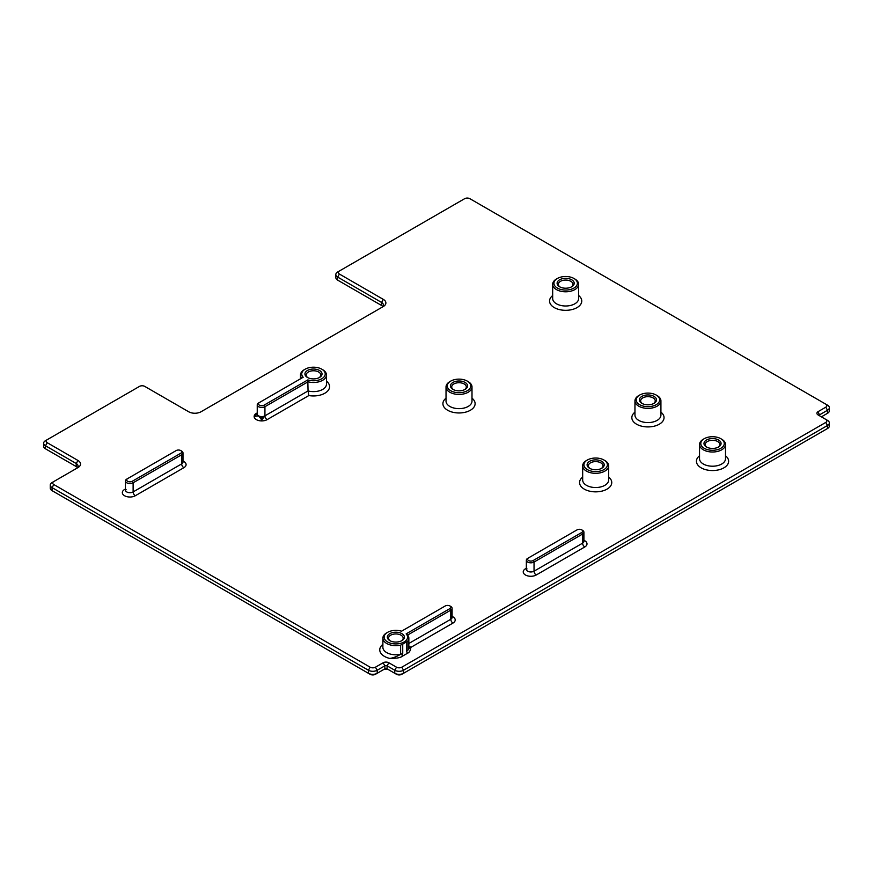 <?xml version="1.0" encoding="UTF-8"?>
<svg xmlns="http://www.w3.org/2000/svg" width="873" height="873" viewBox="0 0 873 873"><rect width="100%" height="100%" fill="white"/><g stroke="black" fill="none" stroke-linecap="round" stroke-linejoin="round"><path stroke-width="1.31" d="M818.088 411.641A4.038 2.335 0 0 0 818.088 414.937L825.771 419.378A3.732 2.15 180 0 1 825.771 422.423L401.787 667.201A3.732 2.15 180 0 1 396.517 667.201L388.834 662.771A4.038 2.335 0 0 0 383.116 662.771L375.434 667.201A3.732 2.15 180 0 1 370.152 667.201L53.82 484.57A3.732 2.15 180 0 1 53.82 481.525L77.981 467.579A8.697 5.02 0 0 0 77.981 460.475L47.229 442.709A3.732 2.15 180 0 1 47.229 439.676L139.494 386.401A3.732 2.15 180 0 1 144.765 386.401L188.699 411.772A8.697 5.02 0 0 0 201.008 411.772L383.334 306.499A8.697 5.02 0 0 0 383.334 299.395L339.401 274.035A3.732 2.15 180 0 1 339.401 270.99L464.622 198.695A3.732 2.15 180 0 1 469.892 198.695L825.771 404.155A3.732 2.15 180 0 1 825.771 407.2L818.088 411.641L819.845 415.952A1.55 0.895 180 0 1 819.387 415.319A1.55 0.895 180 0 1 819.845 414.686L827.528 410.245A6.209 3.59 0 0 0 829.35 407.713L829.35 410.757A6.209 3.59 180 0 1 827.528 413.289L825.771 414.304A3.732 2.15 0 0 0 825.782 414.293M52.064 482.54L53.82 481.525L52.064 482.54A6.209 3.59 0 0 0 50.241 485.072A6.209 3.59 0 0 0 52.064 487.614L368.395 670.246A6.209 3.59 0 0 0 377.191 670.246L384.873 665.815A1.55 0.895 180 0 1 387.077 665.815L394.76 670.246A6.209 3.59 0 0 0 403.544 670.246L827.528 425.467A6.209 3.59 0 0 0 829.35 422.925L829.35 425.969A6.209 3.59 180 0 1 827.528 428.512L825.771 429.527A3.732 2.15 0 0 0 825.782 429.516M396.517 674.305A3.732 2.15 0 0 0 401.787 674.305L403.544 673.29A6.209 3.59 180 0 1 394.76 673.29L396.517 674.305M383.116 669.864A4.038 2.335 180 0 1 388.834 669.864L387.077 668.849A1.55 0.895 0 0 0 384.873 668.849L383.116 669.864M370.152 674.305A3.732 2.15 0 0 0 375.434 674.305L377.191 673.29A6.209 3.59 180 0 1 368.395 673.29L370.152 674.305M53.81 491.663A3.732 2.15 0 0 0 53.82 491.674L52.064 490.659A6.209 3.59 180 0 1 50.241 488.116L50.241 485.072M47.218 449.813A3.732 2.15 0 0 0 47.229 449.813L45.472 448.798A6.209 3.59 180 0 1 43.65 446.267L43.65 443.222A6.209 3.59 0 0 0 45.472 445.754L76.224 463.519A6.209 3.59 180 0 1 78.046 466.051A6.209 3.59 180 0 1 76.235 468.583M339.39 281.128A3.732 2.15 0 0 0 339.401 281.128L337.644 280.113A6.209 3.59 180 0 1 335.821 277.581L335.821 274.537A6.209 3.59 0 0 0 337.644 277.068L381.577 302.44A6.209 3.59 180 0 1 383.4 304.972A6.209 3.59 180 0 1 381.599 307.503M261.747 419.989L258.561 415.832L261.747 417.665L264.934 415.832L261.747 419.989L261.747 417.665M258.561 415.832L255.374 416.312L255.374 413.988L258.561 415.832A4.507 2.597 180 0 1 257.24 413.988L257.24 404.854A4.507 2.597 0 0 0 260.023 407.255A4.507 2.597 0 0 0 264.934 406.698L308.049 381.796A12.986 7.497 0 0 0 326.469 374.986A12.986 7.497 0 0 0 322.661 369.683L321.788 369.181A11.742 6.777 180 0 1 322.868 378.042A11.742 6.777 180 0 1 307.809 379.908L308.049 390.929L264.934 415.832A4.507 2.597 180 0 1 258.561 415.832M257.24 412.907L255.374 413.988M825.771 414.304L821.384 416.847M825.771 429.527L401.787 674.305M396.517 667.201L394.76 670.246L394.76 673.29L388.834 669.864M383.116 662.771L384.873 665.815L384.873 668.849L375.434 674.305M370.152 667.201L368.395 670.246L368.395 673.29L52.064 490.659L52.064 487.614L53.82 484.57M77.457 467.579A6.209 3.59 0 0 0 76.224 466.564L45.472 448.798L45.472 445.754L47.229 442.709M382.811 306.499A6.209 3.59 0 0 0 381.577 305.485L337.644 280.113L337.644 277.068L339.401 274.035M829.35 422.925A6.209 3.59 0 0 0 827.528 420.393L825.771 419.378M829.35 407.713A6.209 3.59 0 0 0 827.528 405.17L825.771 404.155M45.472 440.69L47.229 439.676L45.472 440.69A6.209 3.59 0 0 0 43.65 443.222M337.644 272.005L339.401 270.99L337.644 272.005A6.209 3.59 0 0 0 335.821 274.537M408.848 646.162L410.834 647.406C410.517 650.56 409.361 652.535 407.364 653.331L401.929 656.474C400.358 657.773 396.298 658.417 389.751 658.428C393.101 658.002 396.724 656.616 400.631 654.27A12.986 7.497 180 0 1 382.876 647.297L382.876 638.163A12.986 7.497 0 0 0 400.631 645.136L400.631 654.27A6.209 3.59 180 0 0 402.737 653.462L402.737 644.11L406.556 641.917L406.556 651.269L407.364 653.331M410.43 646.958L407.942 650.047L407.942 640.913L406.556 641.917M401.929 656.474L402.737 653.462M407.942 640.913A12.986 7.497 0 0 0 408.848 638.163A12.986 7.497 0 0 0 407.658 635.031L450.784 610.129A4.507 2.597 0 0 0 452.094 608.295A4.507 2.597 0 0 0 450.784 606.451L449.901 605.949A3.263 1.888 180 0 1 449.901 608.612L406.141 633.874L407.658 635.031M406.141 633.874A11.742 6.777 180 0 1 402.464 642.746A11.742 6.777 180 0 1 386.815 641.469A11.742 6.777 180 0 1 387.557 632.358A11.742 6.777 180 0 1 401.525 631.212L445.285 605.949A3.263 1.888 180 0 1 449.901 605.949M387.557 632.358L386.674 632.86A12.986 7.497 0 0 0 382.876 638.163M402.737 644.11L400.631 645.136M574.838 278.989L573.965 278.487A11.742 6.777 180 0 1 573.965 288.068A11.742 6.777 180 0 1 557.356 288.068A11.742 6.777 180 0 1 557.356 278.487A11.742 6.777 180 0 1 573.965 278.487L574.838 278.989A12.986 7.497 0 0 1 578.646 284.292A12.986 7.497 0 0 1 565.66 291.789A12.986 7.497 0 0 1 552.674 284.292A12.986 7.497 0 0 1 556.472 278.989L557.356 278.487M571.695 279.786A8.544 4.932 0 0 0 559.615 279.786A8.544 4.932 0 0 0 559.615 286.77A8.544 4.932 0 0 0 571.695 286.77A8.544 4.932 0 0 0 571.695 279.786M721.709 439.217L720.825 438.704A11.742 6.777 180 0 1 720.825 448.296A11.742 6.777 180 0 1 704.227 448.296A11.742 6.777 180 0 1 704.227 438.704A11.742 6.777 180 0 1 720.825 438.704L721.709 439.217A12.986 7.497 0 0 1 725.518 444.51A12.986 7.497 0 0 1 712.521 452.007A12.986 7.497 0 0 1 699.535 444.51A12.986 7.497 0 0 1 703.343 439.217L704.227 438.704M718.566 440.014A8.544 4.932 0 0 0 706.486 440.014A8.544 4.932 0 0 0 706.486 446.987A8.544 4.932 0 0 0 718.566 446.987A8.544 4.932 0 0 0 718.566 440.014M657.118 395.578L656.245 395.076A11.742 6.777 180 0 1 656.245 404.668A11.742 6.777 180 0 1 639.636 404.668A11.742 6.777 180 0 1 639.636 395.076A11.742 6.777 180 0 1 656.245 395.076L657.118 395.578A12.986 7.497 0 0 1 660.926 400.882A12.986 7.497 0 0 1 647.941 408.378A12.986 7.497 0 0 1 634.955 400.882A12.986 7.497 0 0 1 638.752 395.578L639.636 395.076M653.986 396.386A8.544 4.932 0 0 0 641.895 396.386A8.544 4.932 0 0 0 641.895 403.359A8.544 4.932 0 0 0 653.986 403.359A8.544 4.932 0 0 0 653.986 396.386M604.836 460.518L603.963 460.016A11.742 6.777 180 0 1 603.963 469.598A11.742 6.777 180 0 1 587.354 469.598A11.742 6.777 180 0 1 587.354 460.016A11.742 6.777 180 0 1 603.963 460.016L604.836 460.518A12.986 7.497 0 0 1 608.645 465.822A12.986 7.497 0 0 1 595.659 473.319A12.986 7.497 0 0 1 582.673 465.822A12.986 7.497 0 0 1 586.47 460.518L587.354 460.016M601.693 461.315A8.544 4.932 0 0 0 589.613 461.315A8.544 4.932 0 0 0 589.613 468.299A8.544 4.932 0 0 0 601.693 468.299A8.544 4.932 0 0 0 601.693 461.315M527.663 558.382L528.547 557.88L527.663 558.382A4.507 2.597 0 0 0 526.343 560.226A4.507 2.597 0 0 0 529.125 562.627A4.507 2.597 0 0 0 534.036 562.059L582.586 534.036A4.507 2.597 0 0 0 583.906 532.192A4.507 2.597 0 0 0 582.586 530.358L581.713 529.846A3.263 1.888 180 0 1 581.713 532.508L533.163 560.542A3.263 1.888 180 0 1 528.547 560.542A3.263 1.888 180 0 1 528.547 557.88L577.097 529.846A3.263 1.888 180 0 1 581.713 529.846M401.896 633.656A8.544 4.932 0 0 0 389.816 633.656A8.544 4.932 0 0 0 389.816 640.629A8.544 4.932 0 0 0 401.896 640.629A8.544 4.932 0 0 0 401.896 633.656M468.201 381.632L467.317 381.119A11.742 6.777 180 0 1 467.317 390.711A11.742 6.777 180 0 1 450.708 390.711A11.742 6.777 180 0 1 450.708 381.119A11.742 6.777 180 0 1 467.317 381.119L468.201 381.632A12.986 7.497 0 0 1 471.998 386.935A12.986 7.497 0 0 1 459.012 394.432A12.986 7.497 0 0 1 446.027 386.935A12.986 7.497 0 0 1 449.835 381.632L450.708 381.119M465.058 382.429A8.544 4.932 0 0 0 452.978 382.429A8.544 4.932 0 0 0 452.978 389.402A8.544 4.932 0 0 0 465.058 389.402A8.544 4.932 0 0 0 465.058 382.429M307.809 379.908L264.05 405.17A3.263 1.888 180 0 1 259.434 405.17A3.263 1.888 180 0 1 259.434 402.508L303.193 377.245A11.742 6.777 180 0 1 305.179 369.181A11.742 6.777 180 0 1 321.788 369.181M305.179 369.181L304.295 369.683A12.986 7.497 0 0 0 300.498 374.986A12.986 7.497 0 0 0 301.676 378.118M258.561 403.02L259.434 402.508L258.561 403.02A4.507 2.597 0 0 0 257.24 404.854M319.518 370.479A8.544 4.932 0 0 0 307.438 370.479A8.544 4.932 0 0 0 307.438 377.463A8.544 4.932 0 0 0 319.518 377.463A8.544 4.932 0 0 0 319.518 370.479M180.787 453.24L181.671 454.768L181.671 463.89L133.122 491.925L133.122 482.791L181.671 454.768A4.507 2.597 0 0 0 182.992 452.923A4.507 2.597 0 0 0 181.671 451.09L180.787 450.577A3.263 1.888 180 0 1 180.787 453.24L132.249 481.274A3.263 1.888 180 0 1 127.633 481.274A3.263 1.888 180 0 1 127.633 478.611L126.749 479.113A4.507 2.597 0 0 0 125.428 480.958A4.507 2.597 0 0 0 128.211 483.358A4.507 2.597 0 0 0 133.122 482.791L132.249 481.274M126.749 479.113L176.182 450.577A3.263 1.888 180 0 1 180.787 450.577M390.296 640.891A7.3 4.212 180 0 1 388.561 638.163A7.3 4.212 180 0 1 393.068 634.267A7.3 4.212 180 0 1 401.023 635.184A7.3 4.212 180 0 1 403.162 638.163A7.3 4.212 180 0 1 401.427 640.891M307.907 377.714A7.3 4.212 180 0 1 306.183 374.986A7.3 4.212 180 0 1 310.69 371.09A7.3 4.212 180 0 1 318.645 372.007A7.3 4.212 180 0 1 320.784 374.986A7.3 4.212 180 0 1 319.049 377.714M255.374 414.118A7.617 4.398 0 0 0 256.946 419.935A7.617 4.398 0 0 0 267.127 419.629L308.835 395.556L308.049 390.929A12.986 7.497 180 0 0 326.469 384.12L326.469 374.986M453.447 389.664A7.3 4.212 180 0 1 451.712 386.935A7.3 4.212 180 0 1 456.219 383.04A7.3 4.212 180 0 1 464.174 383.956A7.3 4.212 180 0 1 466.313 386.935A7.3 4.212 180 0 1 464.578 389.664M590.093 468.55A7.3 4.212 180 0 1 588.358 465.822A7.3 4.212 180 0 1 592.865 461.926A7.3 4.212 180 0 1 600.82 462.843A7.3 4.212 180 0 1 602.959 465.822A7.3 4.212 180 0 1 601.224 468.55M706.955 447.238A7.3 4.212 180 0 1 705.22 444.51A7.3 4.212 180 0 1 709.727 440.625A7.3 4.212 180 0 1 717.693 441.531A7.3 4.212 180 0 1 719.832 444.51A7.3 4.212 180 0 1 718.097 447.238M642.375 403.61A7.3 4.212 180 0 1 640.64 400.882A7.3 4.212 180 0 1 645.147 396.986A7.3 4.212 180 0 1 653.102 397.902A7.3 4.212 180 0 1 655.241 400.882A7.3 4.212 180 0 1 653.506 403.61M560.095 287.021A7.3 4.212 180 0 1 558.36 284.292A7.3 4.212 180 0 1 562.867 280.397A7.3 4.212 180 0 1 570.822 281.313A7.3 4.212 180 0 1 572.961 284.292A7.3 4.212 180 0 1 571.226 287.021M377.191 673.29L377.191 670.246L375.434 667.201M387.077 668.849L387.077 665.815L388.834 662.771M403.544 673.29L403.544 670.246L401.787 667.201M827.528 428.512L827.528 425.467L825.771 422.423M827.528 413.289L827.528 410.245L825.771 407.2M77.981 460.475L76.224 463.519L76.224 466.564M383.334 299.395L381.577 302.44L381.577 305.485M308.835 395.556A16.096 9.287 0 0 0 326.611 392.021A16.096 9.287 0 0 0 326.469 381.163M552.674 295.543A16.096 9.287 0 0 0 554.879 307.929A16.096 9.287 0 0 0 576.442 307.929A16.096 9.287 0 0 0 578.646 295.543M634.955 412.143A16.096 9.287 0 0 0 637.159 424.529A16.096 9.287 0 0 0 658.722 424.529A16.096 9.287 0 0 0 660.926 412.143M699.535 455.771A16.096 9.287 0 0 0 701.739 468.157A16.096 9.287 0 0 0 723.313 468.157A16.096 9.287 0 0 0 725.518 455.771M582.673 477.073A16.096 9.287 0 0 0 584.877 489.458A16.096 9.287 0 0 0 606.44 489.458A16.096 9.287 0 0 0 608.645 477.073M446.027 398.186A16.096 9.287 0 0 0 448.231 410.572A16.096 9.287 0 0 0 469.794 410.572A16.096 9.287 0 0 0 471.998 398.186M125.428 489.011L124.555 489.513A7.617 4.398 0 0 0 124.555 495.733A7.617 4.398 0 0 0 135.315 495.733L183.865 467.699A7.617 4.398 0 0 0 182.992 461.053M526.343 568.279L525.47 568.781A7.617 4.398 0 0 0 525.47 575.001A7.617 4.398 0 0 0 536.229 575.001L584.779 546.967A7.617 4.398 0 0 0 583.906 540.322M382.876 644.339A16.096 9.287 0 0 0 389.751 658.428M410.834 647.395L452.978 623.071A7.617 4.398 0 0 0 452.094 616.414M406.556 651.269A6.209 3.59 0 0 0 407.942 650.047A12.986 7.497 180 0 0 408.848 647.297L408.848 638.163M578.646 284.292L578.646 298.501A12.986 7.497 180 0 1 565.66 305.997A12.986 7.497 180 0 1 552.674 298.501L552.674 284.292M725.518 444.51L725.518 458.718A12.986 7.497 180 0 1 712.521 466.215A12.986 7.497 180 0 1 699.535 458.718L699.535 444.51M660.926 400.882L660.926 415.09A12.986 7.497 180 0 1 647.941 422.587A12.986 7.497 180 0 1 634.955 415.09L634.955 400.882M608.645 465.822L608.645 480.03A12.986 7.497 180 0 1 595.659 487.527A12.986 7.497 180 0 1 582.673 480.03L582.673 465.822M581.713 532.508L582.586 534.036L582.586 543.17L534.036 571.193L534.036 562.059L533.163 560.542M536.229 575.001A3.11 1.79 60 0 1 534.036 571.193A4.507 2.597 180 0 1 529.125 571.76A4.507 2.597 180 0 1 526.343 569.36L526.343 560.226M452.094 617.538L452.094 617.429A4.507 2.597 180 0 1 450.784 619.263L450.784 610.129L449.901 608.612M452.978 623.071A3.11 1.79 -120 0 1 450.784 619.263L408.848 643.477M471.998 386.935L471.998 401.144A12.986 7.497 180 0 1 459.012 408.64A12.986 7.497 180 0 1 446.027 401.144L446.027 386.935M264.05 405.17L264.934 406.698L264.934 415.832A3.11 1.79 -120 0 0 267.127 419.629M182.992 452.923L182.992 462.057A4.507 2.597 180 0 1 181.671 463.89A3.11 1.79 60 0 0 183.865 467.699M526.343 569.076A3.11 1.79 60 0 1 525.47 568.781M584.779 546.967A3.11 1.79 60 0 1 582.586 543.17A4.507 2.597 180 0 0 583.906 541.325L583.906 541.446M135.315 495.733A3.11 1.79 60 0 1 133.122 491.925A4.507 2.597 180 0 1 128.211 492.492A4.507 2.597 180 0 1 125.428 490.091L126.105 489.666M125.428 489.808A3.11 1.79 60 0 1 124.555 489.513M300.498 378.806L300.498 374.986M526.343 569.36L527.019 568.934M452.094 617.429L452.094 608.295M125.428 490.091L125.428 480.958M583.906 541.325L583.906 532.192"/></g></svg>
